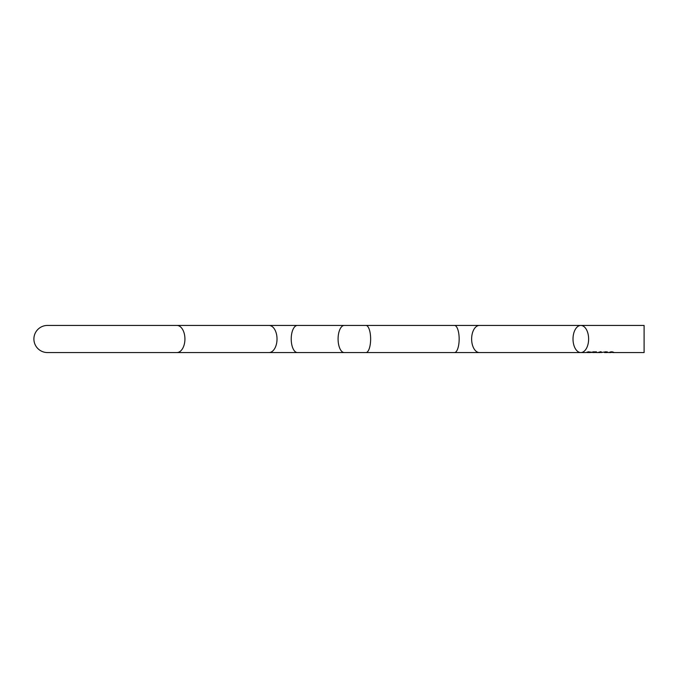 <?xml version="1.0" encoding="UTF-8"?>
<svg xmlns="http://www.w3.org/2000/svg" width="678" height="678" viewBox="0 0 678 678"><rect width="100%" height="100%" fill="white"/><g stroke="black" fill="none" stroke-linecap="round" stroke-linejoin="round"><path stroke-width="1.02" d="M176.907 325.44A13.56 8.017 -90 0 1 184.924 339A13.56 8.017 -90 0 1 176.907 352.56L47.46 352.56A13.56 13.56 0 0 1 33.9 339A13.56 13.56 0 0 1 47.46 325.44L580.817 325.44A13.56 7.805 -90 0 1 588.623 339A13.56 7.805 -90 0 1 580.817 352.56A13.56 7.805 -90 0 1 573.012 339A13.56 7.805 -90 0 1 580.817 325.44L644.1 325.44L644.1 352.56L613.497 352.56M613.166 352.441L609.412 352.348L611.624 351.772L613.751 352.365L612.734 352.552L614.107 352.441M596.598 352.56L600.25 352.56L598.377 352.365L600.581 351.772L601.191 351.772L601.191 352.56L605.954 351.772L607.776 352.136M605.912 351.772L604.479 352.56L604.378 352.018M601.191 351.772L600.53 351.814M595.877 352.526L590.521 352.136M595.911 352.475L593.089 352.552L593.089 351.848M592.148 352.56L592.86 351.848L596.496 351.848L593.301 352.518L596.852 352.484M176.907 352.56L586.284 352.56L588.69 351.772L591.097 352.56M588.657 351.772L587.224 352.56L587.123 352.018M590.157 351.984L590.157 352.56L588.657 352.06M593.301 352.518L593.301 351.848M607.412 351.984L607.412 352.56L605.912 352.06M612.81 352.357L612.81 351.899M610.353 352.365L610.353 351.907M269.013 352.56A13.56 8.017 -90 0 0 277.022 339A13.56 8.017 -90 0 0 269.013 325.44M297.388 352.56A13.56 6.178 -90 0 1 291.218 339A13.56 6.178 -90 0 1 297.388 325.44M344.255 352.56A13.56 6.178 -90 0 1 338.085 339A13.56 6.178 -90 0 1 344.255 325.44M365.959 352.56A13.56 4.678 -90 0 0 370.637 339A13.56 4.678 -90 0 0 365.959 325.44M454.48 352.56A13.56 4.678 -90 0 0 459.159 339A13.56 4.678 -90 0 0 454.48 325.44M493.931 352.56L479.439 352.56A13.56 7.805 -90 0 1 471.634 339A13.56 7.805 -90 0 1 479.439 325.44M494.864 352.56L496.194 352.56M608.352 352.56L611.073 352.56M587.224 352.56L590.157 352.56M604.479 352.56L607.412 352.56"/></g></svg>
